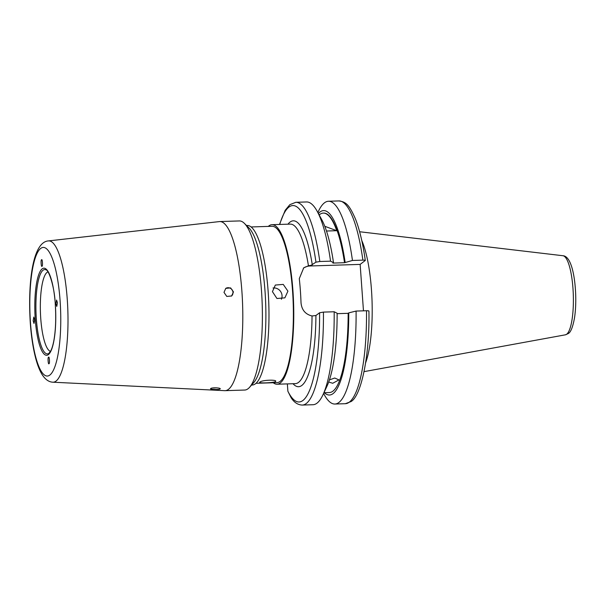 <?xml version="1.0" encoding="UTF-8"?>
<svg xmlns="http://www.w3.org/2000/svg" width="606" height="606" viewBox="0 0 606 606"><rect width="100%" height="100%" fill="white"/><g stroke="black" fill="none" stroke-linecap="round" stroke-linejoin="round"><path stroke-width="0.91" d="M223.993 292.365L226.78 296.432L231.621 295.97L233.461 291.94L230.636 287.911L225.788 288.365L223.993 292.365M210.714 388.56C209.009 389.461 218.917 389.938 220.061 389.007C221.758 387.81 211.85 387.332 210.714 388.56L210.585 388.757M268.291 226.409A79.81 19.059 88.2 0 1 272.026 224.69L290.312 224.114A79.81 19.059 88.2 0 1 308.446 265.769L303.72 267.86L299.288 278.639A79.81 19.059 -91.8 0 1 300.364 290.494A79.81 19.059 -91.8 0 1 301.015 302.667C301.667 309.886 305.348 314.317 312.045 315.976L315.923 315.506L319.582 312.772L323.437 312.105L334.171 311.764A101.437 24.225 88.2 0 1 322.99 394.741A101.437 24.225 88.2 0 1 316.93 403.217A101.437 24.225 88.2 0 1 312.984 404.725L302.25 405.066A101.437 24.225 88.2 0 0 306.197 403.558A101.437 24.225 88.2 0 0 323.437 312.105M319.809 261.497A101.437 24.225 88.2 0 0 295.819 202.298L306.553 201.957A101.437 24.225 88.2 0 1 317.173 211.289L321.65 219.463A92.248 22.028 88.2 0 1 333.497 262.633L330.543 261.163L319.809 261.497L315.953 262.163L310.037 265.981L360.146 264.398L365.304 260.459C362.903 243.559 359.661 229.818 355.57 219.236C348.844 203.737 345.564 201.919 338.883 200.934A101.437 24.225 88.2 0 1 362.88 260.133L352.457 260.466L344.526 262.709L332.906 263.08L333.497 262.633M317.173 211.289A101.437 24.225 88.2 0 1 330.543 261.163M329.444 379.879L334.739 378.023L338.943 379.901L332.717 383.272L328.694 382.038M337.125 313.666L348.155 313.317A89.786 21.437 88.2 0 1 332.868 391.211A89.786 21.437 88.2 0 1 329.384 392.552L323.937 392.718M348.155 313.317L348.745 312.87A92.248 22.028 88.2 0 1 333.042 393.642A92.248 22.028 88.2 0 1 324.324 392.711M348.745 312.87L356.086 311.067A101.437 24.225 88.2 0 1 338.837 402.52A101.437 24.225 88.2 0 1 334.898 404.028A101.437 24.225 88.2 0 1 324.278 394.703L323.596 393.453M356.086 311.067L366.509 310.742C368.365 310.719 369.137 310.87 368.842 311.211M281.396 299.266A7.984 7.643 53.2 0 0 273.026 287.986M287.918 291.153L284.881 297.841L276.942 298.5L272.427 291.645L275.329 285.055L283.244 284.403L287.918 291.153M275.435 381.613C273.511 382.931 257.058 383.454 259.936 382.106C261.792 379.917 278.245 379.386 275.435 381.613L275.647 381.265M50.495 351.366A39.882 9.522 88.2 0 1 40.746 318.445A39.882 9.522 88.2 0 1 47.972 271.852M48.419 240.915L219.364 221.591A84.598 20.203 88.2 0 1 219.758 221.561A84.598 20.203 88.2 0 1 241.915 291.562A84.598 20.203 88.2 0 1 225.121 390.665A84.598 20.203 88.2 0 1 224.728 390.665L52.904 382.204A70.69 16.885 88.2 0 0 67.266 299.394A70.69 16.885 88.2 0 0 48.419 240.915C32.8 241.892 27.702 282.01 30.3 323.059C31.239 335.966 32.936 347.314 35.398 357.123C37.163 364.145 39.307 369.811 41.837 374.122C45.033 379.333 48.73 382.03 52.904 382.204M219.758 221.561L239.347 220.94A84.598 20.203 88.2 0 1 244.392 223.379A84.598 20.203 88.2 0 1 261.504 290.941A84.598 20.203 88.2 0 1 249.589 387.287A84.598 20.203 88.2 0 1 244.71 390.044L225.121 390.665M244.392 223.379L248.907 227.879A79.81 19.059 88.2 0 1 265.049 291.615A79.81 19.059 88.2 0 1 253.808 382.515L249.589 387.287M246.521 225.5L247.24 225.477A79.81 19.059 88.2 0 1 268.147 291.516A79.81 19.059 88.2 0 1 252.301 385.015L251.581 385.037M251.081 226.955L272.079 226.288A78.212 18.68 88.2 0 1 292.562 291.009A78.212 18.68 88.2 0 1 277.04 382.628L256.043 383.295M272.026 224.69A79.81 19.059 88.2 0 1 292.933 290.728A79.81 19.059 88.2 0 1 277.086 384.227A79.81 19.059 88.2 0 1 273.245 382.75M41.564 259.868C42.352 258.103 42.965 266.625 42.011 266.163C41.223 267.928 40.61 259.406 41.564 259.868L41.678 259.822M33.156 320.794L33.792 317.059L34.625 319.695L33.989 323.437L33.156 320.794M48.995 363.6C48.207 365.365 47.594 356.843 48.548 357.305C49.344 355.54 49.95 364.062 48.995 363.6L48.866 363.645M57.403 302.674L56.775 306.416L55.934 303.773L56.57 300.031L57.403 302.674M308.446 265.769L310.916 265.322M302.25 405.066C297.841 404.884 294.145 402.46 291.168 397.809L287.88 391.241L287.358 383.901M324.778 226.288L336.754 230.697A89.786 21.437 -91.8 0 0 323.301 213.085L323.687 213.07A89.786 21.437 88.2 0 1 344.526 262.709M323.301 213.085A89.786 21.437 -91.8 0 0 319.173 214.941M336.754 230.697L326.475 231.022M360.146 264.398L363.471 310.833M365.213 260.603C365.516 260.269 364.736 260.11 362.88 260.133M317.855 212.539L318.461 211.252A101.437 24.225 88.2 0 1 328.467 201.26A101.437 24.225 88.2 0 1 352.457 260.466M318.385 213.501A92.248 22.028 88.2 0 1 345.117 262.269M334.171 311.764L337.125 313.241A92.248 22.028 88.2 0 1 326.937 386.302L322.99 394.741M361.767 240.506A70.947 16.945 88.2 0 1 365.645 362.752M310.037 265.981A13.499 12.931 53.2 0 0 303.333 268.163M212.797 387.984A4.787 0.765 175.9 0 0 216.41 387.825M231.409 296.114A4.787 4.583 53.2 0 0 230.386 288.282A4.787 4.583 53.2 0 0 225.637 288.486M565.459 334.807L568.148 333.611C570.663 332.459 572.776 327.27 574.488 318.029C575.548 311.181 575.95 303.5 575.7 294.978C574.927 273.768 570.572 256.043 562.944 255.732A39.579 9.454 88.2 0 1 573.208 292.418A39.579 9.454 88.2 0 1 566.655 334.254A39.579 9.454 88.2 0 1 565.459 334.807L364.062 371.637M319.582 312.772A98.24 23.46 88.2 0 1 302.871 400.513A98.24 23.46 88.2 0 1 287.88 391.241M366.509 310.742A101.437 24.225 88.2 0 1 349.261 402.187A101.437 24.225 88.2 0 1 345.322 403.702L350.95 401.604C361.002 396.294 369.766 356.464 368.933 311.075M48.806 353.404A42.185 10.075 88.2 0 1 36.345 318.968A42.185 10.075 88.2 0 1 46.162 269.928C48.48 269.799 54.555 285.971 55.267 304.303C56.169 318.006 55.707 330.073 53.873 340.504C52.949 345.382 51.843 348.965 50.556 351.268L48.806 353.404M35.254 319.226A43.564 10.408 88.2 0 1 42.208 268.837A43.564 10.408 88.2 0 1 55.313 304.242A43.564 10.408 88.2 0 1 48.359 354.631A43.564 10.408 88.2 0 1 35.254 319.226M30.474 322.801A64.327 15.362 88.2 0 1 40.738 248.399A64.327 15.362 88.2 0 1 60.092 300.667A64.327 15.362 88.2 0 1 49.821 375.076A64.327 15.362 88.2 0 1 30.474 322.801M287.964 224.19A82.999 19.824 88.2 0 1 312.295 264.905M312.045 315.976A79.81 19.059 88.2 0 1 295.372 383.643L277.086 384.227M315.923 315.506A82.999 19.824 88.2 0 1 293.024 383.719M279.73 224.447A98.24 23.46 88.2 0 1 315.953 262.163M334.898 404.028L345.322 403.702M328.467 201.26L338.883 200.934M295.819 202.298L289.85 204.661L285.184 210.297L279.472 224.455M562.944 255.732L359.623 231.742"/></g></svg>
